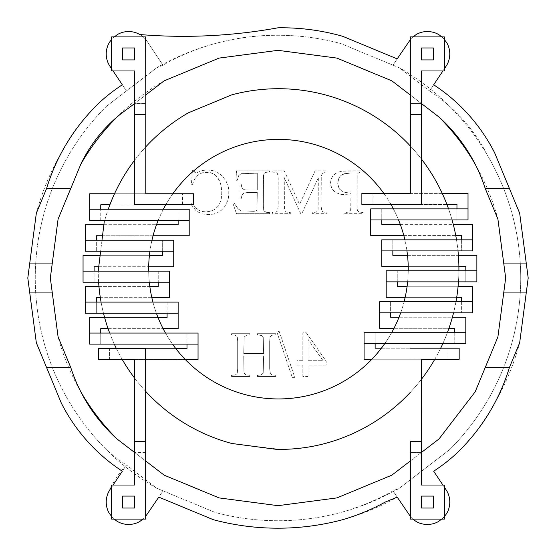 <?xml version="1.0" encoding="UTF-8"?>
<svg xmlns="http://www.w3.org/2000/svg" width="556" height="556" viewBox="0 0 556 556"><rect width="100%" height="100%" fill="white"/><g stroke="black" fill="none" stroke-linecap="round" stroke-linejoin="round"><path stroke-width="0.42" stroke-dasharray="2.78 2.08" d="M433.346 59.916L433.346 47.962L421.399 47.962L421.399 59.916L433.346 59.916M433.346 496.084L421.399 496.084L421.399 508.038L433.346 508.038L433.346 496.084M134.601 496.084L122.654 496.084L122.654 508.038L134.601 508.038L134.601 496.084M122.654 59.916L134.601 59.916L134.601 47.962L122.654 47.962L122.654 59.916M325.163 94.861A180.457 180.457 0 0 0 231.755 94.861L188.234 112.882A180.457 180.457 0 0 0 104.153 222.463L98.238 270.932A177.051 177.051 0 0 0 104.153 315.871A180.457 180.457 0 0 0 231.755 443.473L280.224 449.387A177.051 177.051 0 0 0 325.163 443.473A180.457 180.457 0 0 0 325.163 94.861M410.342 145.992A180.457 180.457 0 0 1 421.378 158.995M448.546 208.875A180.457 180.457 0 0 1 452.07 219.933M456.518 239.838A180.457 180.457 0 0 1 457.991 250.895M458.908 270.793A180.457 180.457 0 0 1 458.471 281.85M455.948 301.755A180.457 180.457 0 0 1 453.557 312.813M447.358 332.71A180.457 180.457 0 0 1 442.771 343.768M440.693 348.188A180.457 180.457 0 0 1 434.827 359.239L371.888 359.252M421.413 379.303A180.457 180.457 0 0 1 410.349 392.327M145.658 391.341A180.457 180.457 0 0 1 134.601 378.115M185.37 359.6L122.299 359.6A180.457 180.457 0 0 1 122.181 359.391A180.457 180.457 0 0 1 116.399 348.542M114.307 344.122A180.457 180.457 0 0 1 109.692 333.065M103.458 313.16A177.051 177.051 0 0 1 101.081 302.103M98.62 282.205A177.051 177.051 0 0 1 98.238 271.147M101.984 240.185L100.636 251.242M134.74 160.038A180.457 180.457 0 0 1 145.79 146.84M165.493 333.065A129.784 129.784 0 0 0 403.823 235.577A129.784 129.784 0 0 0 148.674 269.167A129.784 129.784 0 0 0 172.513 344.122M384.655 343.768A129.784 129.784 0 0 0 391.619 332.71M400.681 312.813A129.784 129.784 0 0 0 404.087 301.755M148.688 271.147A129.784 129.784 0 0 0 149.335 282.205M152.928 302.103A129.784 129.784 0 0 0 156.361 313.16M151.955 240.185A129.784 129.784 0 0 0 149.918 251.242M114.515 193.752L172.84 193.752A129.784 129.784 0 0 0 165.757 204.81M163.346 209.23A129.784 129.784 0 0 0 158.231 220.287M407.624 281.85A129.784 129.784 0 0 0 408.236 270.793M390.965 204.462A129.784 129.784 0 0 0 390.854 204.274A129.784 129.784 0 0 0 383.835 193.405M398.541 219.933A129.784 129.784 0 0 0 393.391 208.875M406.95 250.895A129.784 129.784 0 0 0 404.886 239.838M342.753 519.672A237.989 237.989 0 0 0 397.206 497.12L393.022 490.837L399.368 488.21L449.637 449.637A242.729 242.729 0 0 0 488.21 156.632A170.094 170.094 0 0 0 429.566 90.962L446.774 65.142A22.407 22.407 0 0 0 446.774 42.736L443.215 38.1L441.672 36.911L444.404 36.911L444.404 39.643L443.215 38.1A22.407 22.407 0 0 0 416.173 34.535L411.53 38.1L410.342 39.643L410.342 36.911L413.073 36.911L411.53 38.1L407.972 42.736L393.022 65.163L397.206 58.88L342.753 36.328A223.971 223.971 0 0 0 278 27.8A529.91 529.91 0 0 1 139.827 34.535A22.407 22.407 0 0 1 148.028 42.736L162.977 65.163L148.028 42.736A22.407 22.407 0 0 0 117.427 34.535L112.785 38.1A22.407 22.407 0 0 0 109.226 65.142L126.434 90.962L106.363 106.363A242.729 242.729 0 0 0 156.632 488.21L215.179 512.458A242.729 242.729 0 0 0 399.368 488.21L449.637 449.637A242.729 242.729 0 0 0 399.368 67.79L340.821 43.542A242.729 242.729 0 0 0 156.632 67.79L126.434 90.962L122.32 84.79M494.68 403.1A250.2 250.2 0 0 0 519.672 342.753L528.2 278L519.672 213.247L494.68 152.9A176.634 176.634 0 0 0 433.68 84.79L429.566 90.962L399.368 67.79L340.821 43.542A242.729 242.729 0 0 0 278 35.271A229.586 229.586 0 0 0 162.977 65.163L156.632 67.79L106.363 106.363A242.729 242.729 0 0 0 106.363 449.637A170.094 170.094 0 0 0 126.434 465.038A94.777 94.777 0 0 0 109.226 490.858M145.755 94.965L145.658 36.911L111.596 36.911L111.596 39.643L114.327 36.911M438.983 117.017L391.834 80.835L336.922 58.095L278 50.332L219.078 58.095L164.166 80.835A227.668 227.668 0 0 0 117.017 117.017M117.017 438.983L164.166 475.165L219.078 497.905L278 505.668L336.922 497.905L391.834 475.165M278 528.2A250.2 250.2 0 0 1 213.247 519.672L158.794 497.12L162.977 490.837L215.179 512.458A242.729 242.729 0 0 0 340.821 512.458A229.586 229.586 0 0 0 393.022 490.837L411.53 517.9L410.342 516.357L410.342 460.959L421.399 452.48L410.342 460.959L410.342 452.48M509.372 367.627L485.193 367.627L497.905 336.922L505.668 278L497.905 219.078A227.668 227.668 0 0 0 475.165 164.166M80.835 164.166L58.095 219.078L50.332 278L58.095 336.922A227.668 227.668 0 0 0 80.835 391.834M142.927 519.089L111.596 519.089L111.596 516.357L112.785 517.9A22.407 22.407 0 0 0 139.827 521.465L144.47 517.9L142.927 519.089L145.658 519.089L145.658 348.542L109.588 348.542L109.588 359.6L134.601 359.6L134.601 485.034L113.104 485.034L111.596 487.292L111.596 485.034L113.104 485.034M145.658 452.48L134.601 452.48L145.658 452.48M441.672 519.089L444.404 516.357L444.404 519.089L413.073 519.089L411.53 517.9A22.407 22.407 0 0 0 438.573 521.465L443.215 517.9A22.407 22.407 0 0 0 446.774 490.858L433.68 471.21M46.628 367.627L70.807 367.627M61.32 152.9A250.2 250.2 0 0 0 36.328 213.247L27.8 278L36.328 342.753L61.32 403.1A176.634 176.634 0 0 0 122.32 471.21L126.434 465.038L156.632 488.21L162.977 490.837L145.658 516.357M106.224 502.061A22.407 22.407 0 0 0 109.226 513.264L112.785 517.9L114.327 519.089M444.404 70.966L444.404 68.708L442.896 70.966L444.404 70.966M292.241 377.364L294.763 377.364L279.265 331.605L276.742 331.605L292.241 377.364L294.763 377.364L279.265 331.605L276.742 331.605L292.241 377.364M302.839 365.181L302.839 376.481L308.052 376.481L308.052 365.181L326.163 365.181L326.163 361.143L306.314 332.808L302.839 332.808L302.839 360.705L297.099 360.705L297.099 365.181L302.839 365.181L302.839 376.481L308.052 376.481L308.052 365.181L326.163 365.181L326.163 361.143L306.314 332.808L302.839 332.808L302.839 360.705L297.099 360.705L297.099 365.181L302.839 365.181M236.786 336.22L237.315 337.117L237.676 341.294L237.676 368.906L237.266 373.201L235.973 374.556L234.549 375.126L231.553 375.314L231.553 376.481L249.859 376.481L249.859 375.314L246.079 374.925L244.522 373.771L243.931 372.047L243.736 355.875L263.613 355.875L263.203 373.201L260.486 375.126L257.463 375.314L257.463 376.481L275.797 376.481L275.797 375.314L271.995 374.925L270.431 373.771L269.674 368.906L269.674 341.294L270.084 336.971L271.377 335.615L272.801 335.046L275.797 334.858L275.797 333.69L257.463 333.69L257.463 334.858L261.883 335.581L263.238 337.117L263.613 353.54L243.736 353.54L244.147 336.971L246.864 335.046L249.859 334.858L249.859 333.69L231.553 333.69L231.553 334.858L234.542 335.039L236.786 336.22L237.315 337.117L237.676 341.294L237.676 368.906L237.266 373.201L235.973 374.556L234.549 375.126L231.553 375.314L231.553 376.481L249.859 376.481L249.859 375.314L246.079 374.925L244.522 373.771L243.931 372.047L243.736 355.875L263.613 355.875L263.203 373.201L260.486 375.126L257.463 375.314L257.463 376.481L275.797 376.481L275.797 375.314L271.995 374.925L270.431 373.771L269.674 368.906L269.674 341.294L270.084 336.971L271.377 335.615L272.801 335.046L275.797 334.858L275.797 333.69L257.463 333.69L257.463 334.858L261.883 335.581L263.238 337.117L263.613 353.54L243.736 353.54L244.147 336.971L246.864 335.046L249.859 334.858L249.859 333.69L231.553 333.69L231.553 334.858L234.542 335.039L236.786 336.22M278.202 206.262L277.319 211.19L275.811 212.183L272.141 212.51L272.141 213.678L290.322 213.678L290.322 212.51L286.472 212.1L284.957 210.87L284.436 209.216L284.262 177.67L300.768 213.678L301.811 213.678L318.345 177.67L318.129 209.466L317.49 211.19L315.989 212.183L312.284 212.51L312.284 213.678L327.178 213.678L327.178 212.51L323.349 212.1L321.813 210.87L321.125 206.262L321.278 175.856L322.383 173.361L324.919 172.207L327.178 172.054L327.178 170.887L315.064 170.887L299.538 204.372L284.262 170.887L272.141 170.887L272.141 172.054L275.971 172.464L277.507 173.694L278.202 178.302L277.979 209.466L277.319 211.19L275.811 212.183L272.141 212.51L272.141 213.678L290.322 213.678L290.322 212.51L286.472 212.1L284.957 210.87L284.436 209.216L284.262 177.67L300.768 213.678L301.811 213.678L318.345 177.67L318.129 209.466L317.49 211.19L315.989 212.183L312.284 212.51L312.284 213.678L327.178 213.678L327.178 212.51L323.349 212.1L321.813 210.87L321.125 206.262L321.278 175.856L322.383 173.361L324.919 172.207L327.178 172.054L327.178 170.887L315.064 170.887L299.538 204.372L284.262 170.887L272.141 170.887L272.141 172.054L275.971 172.464L277.507 173.694L278.028 175.355L278.202 206.262M214.317 209.612L210.314 211.315L205.776 211.878L201.856 211.433L198.422 210.099L195.08 207.437L191.417 203.016L190.444 203.642L195.872 210.488L197.95 212.01L202.648 213.997L208.146 214.658L213.163 214.164L217.584 212.684L221.399 210.224L224.617 206.769L227.884 200.375L228.704 196.789L228.794 189.811L228.259 186.802L226.104 181.173L222.692 176.412L220.579 174.487L215.624 171.568L212.927 170.65L207.2 169.907L202.592 170.477L196.157 172.874L194.669 172.277L193.502 169.907L192.397 169.907L191.417 184.46L192.397 184.46L194.774 178.837L197.985 175.05L201.974 172.902L206.693 172.179L210.752 172.721L216.02 175.585L219.808 181.235L221.288 186.545L221.781 193.008L221.316 198.429L219.919 203.079L217.584 206.839L214.317 209.612L210.314 211.315L205.776 211.878L201.856 211.433L198.422 210.099L195.08 207.437L191.417 203.016L190.444 203.642L195.872 210.488L197.95 212.01L202.648 213.997L208.146 214.658L213.163 214.164L217.584 212.684L221.399 210.224L224.617 206.769L227.884 200.375L228.975 192.946L228.259 186.802L226.104 181.173L222.692 176.412L220.579 174.487L215.624 171.568L212.927 170.65L207.2 169.907L202.592 170.477L196.157 172.874L194.669 172.277L193.502 169.907L192.397 169.907L191.417 184.46L192.397 184.46L194.774 178.837L197.985 175.05L201.974 172.902L204.247 172.36L210.752 172.721L214.394 174.341L217.465 177.149L219.808 181.235L221.288 186.545L221.781 193.008L221.316 198.429L219.919 203.079L217.584 206.839L214.317 209.612M241.158 198.819L242.041 194.808L243.903 193.071L247.879 192.439L257.282 192.439L257.025 210.001L256.142 210.981L253.744 211.343L241.221 210.842L238.065 208.854L234.055 202.947L232.79 202.947L236.481 213.678L269.458 213.678L269.458 212.51L266.47 212.329L264.225 211.155L263.704 210.272L263.342 206.137L263.544 175.043L264.163 173.319L265.678 172.374L269.458 172.054L269.458 170.887L236.481 170.887L236.008 180.262L237.238 180.262L238.712 175.62L241.089 173.694L257.282 173.222L257.282 190.138L244.821 189.86L242.986 189.033L241.707 187.031L241.158 183.918L239.99 183.918L239.99 198.819L241.158 198.819L242.041 194.808L243.903 193.071L247.879 192.439L257.282 192.439L257.025 210.001L256.142 210.981L253.744 211.343L241.221 210.842L238.065 208.854L234.055 202.947L232.79 202.947L236.481 213.678L269.458 213.678L269.458 212.51L266.47 212.329L264.225 211.155L263.704 210.272L263.342 206.137L263.544 175.043L264.163 173.319L265.678 172.374L269.458 172.054L269.458 170.887L236.481 170.887L236.008 180.262L237.238 180.262L238.712 175.62L241.089 173.694L257.282 173.222L257.282 190.138L244.821 189.86L242.986 189.033L241.707 187.031L241.158 183.918L239.99 183.918L239.99 198.819L241.158 198.819M359.19 212.072L357.633 210.745L357.16 209.098L357.216 175.189L357.855 173.444L359.385 172.402L363.124 172.054L363.124 170.887L342.308 171.185L338.382 172.068L335.331 173.66L332.801 176.064L331.091 179.129L330.528 182.722L330.744 185.218L332.467 189.478L335.887 192.675L340.772 194.322L347.097 194.301L350.947 193.641L350.725 209.383L350.058 211.12L348.556 212.163L344.789 212.51L344.789 213.678L363.124 213.678L363.124 212.51L359.19 212.072L357.633 210.745L357.001 206.109L357.216 175.189L357.855 173.444L359.385 172.402L363.124 172.054L363.124 170.887L347.444 170.887L342.308 171.185L338.382 172.068L335.331 173.66L332.801 176.064L331.091 179.129L330.528 182.722L331.39 187.469L332.467 189.478L335.887 192.675L340.772 194.322L343.747 194.524L350.947 193.641L350.725 209.383L350.058 211.12L348.556 212.163L344.789 212.51L344.789 213.678L363.124 213.678L363.124 212.51L359.19 212.072M145.769 102.082L145.658 95.041L134.74 103.416L134.74 204.81L182.563 204.81L182.563 193.752L145.79 193.752M109.588 359.6L109.588 348.542L175.779 348.542M413.073 519.089L410.342 519.089L410.342 516.357M444.404 516.357L444.404 485.034L421.399 485.034M444.404 487.292L442.896 485.034M100.747 333.065L186.99 333.065L186.99 348.542L98.537 348.542L98.537 359.6L198.047 359.6L198.047 333.065L186.99 333.065L186.99 344.122L100.747 344.122L100.747 333.065L89.69 333.065M145.658 441.422L134.601 441.422M111.596 516.357L111.596 487.292M198.047 344.122L186.99 344.122M52.299 263.064L29.767 263.064M46.628 188.373L70.807 188.373M113.104 70.966L111.596 68.708L111.596 70.966L134.635 70.966L134.74 103.416L145.79 103.416L134.74 103.416M89.69 344.122L89.69 317.587L167.085 317.587L167.085 302.103L178.142 302.103L178.142 328.645L100.747 328.645L100.747 344.122L89.69 344.122M178.142 313.16L167.085 313.16L167.085 302.103L85.263 302.103M410.335 441.464L421.399 441.429M104.618 317.587L158.05 317.587M167.085 313.16L85.263 313.16L85.263 286.625L158.238 286.625L158.238 271.147L94.11 271.147L94.11 282.205L94.11 266.727L173.722 266.727L173.722 240.185L85.263 240.185M169.295 282.205L158.238 282.205L158.238 271.147L169.295 271.147L169.295 297.682L96.32 297.682L96.32 313.16L96.32 302.103M145.658 460.959L134.601 452.48M134.74 114.473L145.79 114.473M193.62 193.752L193.62 204.81L100.747 204.81L100.747 220.287L89.69 220.287L89.69 193.752L193.62 193.752M158.238 282.205L83.052 282.205L83.052 255.67L162.665 255.67L162.665 240.185L162.665 251.242L85.263 251.242L85.263 224.707L178.142 224.707L178.142 209.23L100.747 209.23L100.747 220.287L178.142 220.287L178.142 209.23L189.2 209.23L189.2 235.765L96.32 235.765L96.32 251.242L96.32 240.185M100.747 209.23L89.69 209.23M109.873 204.81L182.563 204.81L182.563 193.752M162.665 251.242L173.722 251.242M100.101 255.67L149.383 255.67M98.746 266.727L148.702 266.727M94.11 271.147L83.052 271.147M111.596 68.708L111.596 39.643M410.37 348.181L448.115 348.195L448.115 359.245L421.413 359.239L421.399 452.48L410.349 452.48M421.372 452.514L410.321 452.514M108.086 328.645L163.11 328.645M100.337 297.682L151.851 297.682M98.975 286.625L149.856 286.625M178.142 220.287L189.2 220.287M103.875 224.707L156.528 224.707M102.526 235.765L153.046 235.765M364.09 359.252L459.173 359.252L459.173 348.195L375.14 348.195L375.14 332.71L364.09 332.71L364.09 359.252M381.409 348.195L448.115 348.195L448.115 359.252M465.81 332.71L375.14 332.71L375.14 343.768L364.09 343.768M472.44 239.838L381.777 239.838L381.777 266.373L465.81 266.373L465.81 281.85L465.81 270.793L386.198 270.793L386.198 297.335L461.383 297.335L461.383 312.813L461.383 301.755L379.567 301.755L379.567 328.29L454.752 328.29L454.752 343.768L375.14 343.768M454.752 332.71L454.752 343.768L465.81 343.768L465.81 317.233L390.625 317.233L390.625 301.755L390.625 312.813L379.567 312.813M393.995 328.29L448.956 328.29M399.013 317.233L452.396 317.233M461.383 301.755L472.44 301.755M461.383 239.838L461.383 250.895L392.835 250.895L392.835 239.838L392.835 255.315L476.867 255.315L476.867 281.85L397.255 281.85L397.255 270.793L397.255 286.277L472.44 286.277L472.44 312.813L390.625 312.813M405.15 297.335L456.705 297.335M407.11 286.277L458.102 286.277M397.255 281.85L386.198 281.85M465.81 270.793L476.867 270.793M408.215 266.373L458.895 266.373M407.499 255.315L458.387 255.315M392.835 250.895L381.777 250.895M461.383 250.895L472.44 250.895L472.44 224.36L381.777 224.36L381.777 208.875L370.72 208.875L370.72 235.417L461.383 235.417L461.383 250.895M403.774 235.417L455.732 235.417M400.264 224.36L453.265 224.36M468.02 208.875L381.777 208.875L381.777 219.933L370.72 219.933M446.913 204.455L372.93 204.455L372.93 193.398L468.02 193.398L468.02 219.933L381.777 219.933M361.873 193.398L361.873 204.455L456.962 204.455L456.962 219.933L456.962 208.875M372.93 193.398L372.93 204.455L421.365 204.469L421.399 103.52L410.342 103.52L410.342 193.418M410.342 114.578L421.399 114.578M442.242 193.398L383.835 193.398M485.193 188.373L509.372 188.373M410.342 103.52L410.342 95.041L421.399 103.52L410.342 103.52M308.052 360.705L308.052 339.466L323.071 360.705L308.052 360.705L308.052 339.466L323.071 360.705L308.052 360.705M350.947 174.042L350.947 191.841L345.769 192.473L342.711 191.841L340.105 189.93L338.319 187.018L337.721 183.355L338.854 178.191L340.23 176.113L342.079 174.626L344.303 173.736L346.812 173.444L350.947 174.042L350.947 191.841L345.769 192.473L342.711 191.841L339.063 188.567L337.721 183.355L338.854 178.191L340.23 176.113L342.079 174.626L346.812 173.444L350.947 174.042M526.233 263.064L503.701 263.064M29.767 292.936L52.299 292.936M503.701 292.936L526.233 292.936"/><path stroke-width="0.83" d="M433.346 47.962L421.399 47.962L421.399 59.916L433.346 59.916L433.346 47.962M433.346 496.084L421.399 496.084L421.399 508.038L433.346 508.038L433.346 496.084M134.601 496.084L122.654 496.084L122.654 508.038L134.601 508.038L134.601 496.084M122.654 59.916L134.601 59.916L134.601 47.962L122.654 47.962L122.654 59.916M145.79 146.84A180.457 180.457 0 0 1 188.234 112.882L231.755 94.861A180.457 180.457 0 0 1 410.342 145.992M421.378 158.995A180.457 180.457 0 0 1 448.546 208.875M452.07 219.933A180.457 180.457 0 0 1 456.518 239.838M457.991 250.895A180.457 180.457 0 0 1 458.908 270.793M458.471 281.85A180.457 180.457 0 0 1 455.948 301.755M453.557 312.813A180.457 180.457 0 0 1 447.358 332.71M442.771 343.768A180.457 180.457 0 0 1 440.693 348.188M448.115 359.252L434.82 359.252A180.457 180.457 0 0 1 434.736 359.391A180.457 180.457 0 0 1 421.413 379.303M410.349 392.327A180.457 180.457 0 0 1 325.163 443.473A177.051 177.051 0 0 1 280.224 449.387L278.459 449.623L231.755 443.473A180.457 180.457 0 0 1 145.658 391.341M134.601 378.115A180.457 180.457 0 0 1 122.299 359.6L109.588 359.6M116.399 348.542A180.457 180.457 0 0 1 114.307 344.122M109.692 333.065A180.457 180.457 0 0 1 104.153 315.871A177.051 177.051 0 0 1 103.458 313.16M101.081 302.103A177.051 177.051 0 0 1 98.62 282.205M98.238 271.147A177.051 177.051 0 0 1 98.238 270.932L100.636 251.242M104.153 222.463L101.984 240.185M108.246 209.23A180.457 180.457 0 0 1 134.74 160.038M391.619 332.71A129.784 129.784 0 0 0 400.681 312.813M172.513 344.122A129.784 129.784 0 0 0 384.655 343.768M149.918 251.242A129.784 129.784 0 0 0 148.688 271.147M149.335 282.205A129.784 129.784 0 0 0 152.928 302.103M158.231 220.287A129.784 129.784 0 0 0 151.955 240.185M165.757 204.81A129.784 129.784 0 0 0 163.346 209.23M383.835 193.405A129.784 129.784 0 0 0 172.84 193.752L182.563 193.752M404.087 301.755A129.784 129.784 0 0 0 407.624 281.85M408.236 270.793A129.784 129.784 0 0 0 406.95 250.895M404.886 239.838A129.784 129.784 0 0 0 398.541 219.933M393.391 208.875A129.784 129.784 0 0 0 390.965 204.462M156.361 313.16A129.784 129.784 0 0 0 165.493 333.065M111.596 39.643A18.682 18.682 0 0 0 109.226 42.736A22.407 22.407 0 0 0 109.226 65.142L111.596 68.708M145.755 94.965L164.166 80.835L219.078 58.095L278 50.332L336.922 58.095L391.834 80.835L410.342 95.041L410.342 39.643L397.206 58.88L342.753 36.328A223.971 223.971 0 0 0 278 27.8A529.91 529.91 0 0 1 139.827 34.535A22.407 22.407 0 0 0 117.427 34.535L114.327 36.911M391.834 475.165L410.342 460.959L391.834 475.165L336.922 497.905L278 505.668L219.078 497.905L164.166 475.165L145.658 460.959M438.983 117.017L421.399 103.52L421.399 70.966L442.896 70.966L433.68 84.79A176.634 176.634 0 0 1 494.68 152.9L519.672 213.247L528.2 278L519.672 342.753L509.372 367.627L485.193 367.627L475.165 391.834L438.983 438.983L421.399 452.48L438.983 438.983L475.165 391.834L497.905 336.922L505.668 278L497.905 219.078L485.193 188.373A164.235 164.235 0 0 0 475.165 164.166A227.668 227.668 0 0 0 438.983 117.017A164.235 164.235 0 0 1 475.165 164.166M134.712 103.437L128.624 108.107A142.308 142.308 0 0 0 117.017 117.017A227.668 227.668 0 0 0 80.835 164.166L58.095 219.078L52.299 263.064L29.767 263.064L36.328 213.247L46.628 188.373L70.807 188.373M80.835 391.834A227.668 227.668 0 0 0 117.017 438.983A164.235 164.235 0 0 1 70.807 367.627L58.095 336.922L50.332 278L52.299 263.064M410.342 516.357L397.206 497.12L385.28 502.061A213.316 213.316 0 0 1 342.753 519.672A250.2 250.2 0 0 1 213.247 519.672L158.794 497.12L145.658 516.357M134.601 441.422L134.601 359.6L98.537 359.6L98.537 348.542L145.658 348.542L145.658 441.422L134.601 441.422L134.601 485.034L111.596 485.034L111.596 519.089L145.658 519.089L145.658 441.422M113.104 485.034L122.32 471.21A176.634 176.634 0 0 1 61.32 403.1L36.328 342.753L27.8 278L29.767 263.064M134.601 452.48L117.017 438.983M117.017 117.017A142.308 142.308 0 0 0 80.835 164.166M114.327 519.089A18.682 18.682 0 0 0 117.427 521.465A22.407 22.407 0 0 0 139.827 521.465L142.927 519.089M410.342 114.578L410.342 36.911L444.404 36.911L444.404 70.966L421.399 70.966L421.365 204.469L361.873 204.455L361.873 193.398L410.342 193.418L410.342 114.578L421.399 114.578M413.073 36.911L441.672 36.911A18.682 18.682 22.5 0 0 433.173 32.297A22.407 22.407 0 0 0 416.173 34.535L413.073 36.911M444.404 68.708L444.404 39.643L446.774 42.736A22.407 22.407 0 0 1 446.774 65.142L444.404 68.708M413.073 519.089A18.682 18.682 22.5 0 0 421.573 523.703A22.407 22.407 0 0 0 438.573 521.465L441.672 519.089M421.399 485.034L444.404 485.034L444.404 519.089L410.342 519.089L410.342 441.422L421.399 441.429L421.399 485.034L421.399 452.48M444.404 516.357A18.682 18.682 -67.5 0 0 448.963 508.059A18.682 18.682 -67.5 0 0 449.019 507.857A22.407 22.407 0 0 0 446.774 490.858L444.404 487.292M186.99 344.122L186.99 348.542L175.779 348.542M198.047 344.122L89.69 344.122L89.69 333.065L198.047 333.065L198.047 359.6L185.37 359.6M111.596 487.292A25.986 25.986 0 0 0 109.226 490.858A22.407 22.407 0 0 0 109.226 513.264L111.596 516.357M509.372 367.627A198.763 198.763 0 0 1 454.919 454.919A176.634 176.634 0 0 1 433.68 471.21L442.896 485.034M46.628 188.373A198.763 198.763 0 0 1 101.081 101.081A176.634 176.634 0 0 1 122.32 84.79L113.104 70.966M89.69 333.065L89.69 317.587L104.618 317.587M178.142 302.103L85.263 302.103L85.263 313.16L178.142 313.16L178.142 302.103M163.11 328.645L178.142 328.645L178.142 313.16M410.342 452.48L410.342 441.422M100.747 333.065L100.747 328.645L108.086 328.645M158.05 317.587L167.085 317.587L167.085 313.16M85.263 302.103L85.263 286.625L98.975 286.625M145.79 114.473L145.658 36.911L111.596 36.911L111.596 70.966L134.635 70.966L134.74 114.473L145.79 114.473L145.79 193.752L145.769 102.082M145.79 193.752L193.62 193.752L193.62 204.81L134.74 204.81L134.74 114.473M100.747 209.23L100.747 204.81L109.873 204.81M153.046 235.765L189.2 235.765L189.2 209.23L89.69 209.23L89.69 193.752L114.515 193.752M89.69 209.23L89.69 220.287L189.2 220.287M156.528 224.707L178.142 224.707L178.142 220.287M148.702 266.727L173.722 266.727L173.722 251.242L85.263 251.242L85.263 224.707L103.875 224.707M173.722 251.242L173.722 240.185L85.263 240.185M151.851 297.682L169.295 297.682L169.295 282.205L83.052 282.205L83.052 255.67L100.101 255.67M149.856 286.625L158.238 286.625L158.238 282.205M94.11 271.147L94.11 266.727L98.746 266.727M149.383 255.67L162.665 255.67L162.665 251.242M96.32 302.103L96.32 297.682L100.337 297.682M169.295 282.205L169.295 271.147L83.052 271.147M96.32 240.185L96.32 235.765L102.526 235.765M421.385 441.429L421.42 359.239L459.173 359.252L459.173 348.195L410.37 348.181M452.396 317.233L465.81 317.233L465.81 343.768L364.09 343.768L364.09 359.252L371.888 359.252M375.14 343.768L375.14 348.195L381.409 348.195M465.81 332.71L364.09 332.71L364.09 343.768M448.956 328.29L454.752 328.29L454.752 332.71M458.102 286.277L472.44 286.277L472.44 301.755L379.567 301.755L379.567 328.29L393.995 328.29M390.625 312.813L390.625 317.233L399.013 317.233M456.705 297.335L461.383 297.335L461.383 301.755M458.387 255.315L476.867 255.315L476.867 281.85L386.198 281.85L386.198 297.335L405.15 297.335M397.255 281.85L397.255 286.277L407.11 286.277M386.198 281.85L386.198 270.793L476.867 270.793M472.44 301.755L472.44 312.813L379.567 312.813M458.895 266.373L465.81 266.373L465.81 270.793M453.265 224.36L472.44 224.36L472.44 250.895L381.777 250.895L381.777 266.373L408.215 266.373M392.835 250.895L392.835 255.315L407.499 255.315M472.44 239.838L381.777 239.838L381.777 250.895M370.72 219.933L468.02 219.933L468.02 208.875L370.72 208.875L370.72 235.417L403.774 235.417M455.732 235.417L461.383 235.417L461.383 239.838M381.777 219.933L381.777 224.36L400.264 224.36M442.242 193.398L468.02 193.398L468.02 208.875M383.835 193.398L361.873 193.398M456.962 208.875L456.962 204.455L446.913 204.455M372.93 193.398L410.342 193.418M526.233 263.064L503.701 263.064M485.193 188.373L509.372 188.373M29.767 292.936L52.299 292.936M503.701 292.936L526.233 292.936M46.628 367.627L70.807 367.627"/></g></svg>
